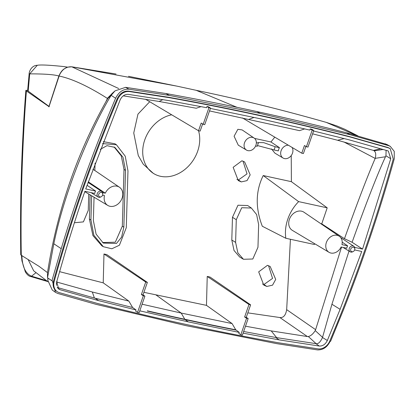 <?xml version="1.0" encoding="UTF-8"?>
<svg xmlns="http://www.w3.org/2000/svg" width="415" height="415" viewBox="0 0 415 415"><rect width="100%" height="100%" fill="white"/><g stroke="black" fill="none" stroke-linecap="round" stroke-linejoin="round"><path stroke-width="0.62" d="M314.679 243.724L314.399 244.487L285.842 238.277L262.306 226.248C255.261 207.889 255.567 190.993 263.219 175.55L291.392 181.677L291.237 155.563M247.817 312.863L279.866 317.537C283.429 317.932 285.702 315.307 286.672 309.652L290.422 239.273M207.23 276.437L210.006 277.038L250.619 304.843L248.99 304.491L207.23 276.437L206.473 305.357L143.906 292.326M103.978 253.99L106.759 254.597L147.367 282.397L145.743 282.044L103.978 253.99L103.226 282.859L128.842 301.098L132.618 307.505L94.392 298.022L57.249 287.455M59.537 271.649L103.226 282.859M102.464 143.569L116.449 144.788L114.981 143.787L103.221 141.624M116.449 144.788L125.237 156.18L127.97 170.928L126.285 227.695L119.406 245.229L111.843 248.777L103.314 246.707L101.82 245.81L92.934 235.585L89.396 219.053L90.112 194.853M232.473 217.299L236.28 219.691L241.732 207.723L251.36 208.029L247.688 205.529L237.977 205.223L232.473 217.299L231.798 240.005L234.034 250.499L239.709 257.041L243.449 259.276L237.842 252.828L235.606 242.396L231.798 240.005M266.829 286.449L272.556 285.157L275.71 279.399L270.17 266.477L267.457 265.325L258.68 271.856L263.81 285.121L266.829 286.449L263.95 284.493L262.425 284M241.297 181.91L247.024 180.618L250.172 174.86L244.637 161.938L241.924 160.787L233.142 167.318L238.272 180.582L241.297 181.91L238.407 179.954L236.887 179.462M149.711 101.737L137.956 114.141L133.749 132.997L138.283 155.568L143.232 164.169L153.363 173.403L154.499 174.041A33.05 26.446 122.6 0 0 197.644 151.293A33.05 26.446 122.6 0 0 198.531 130.751L145.483 99.227M254.587 138.418L270.954 141.977L274.777 137.147M254.156 138.086L242.147 129.926L237.868 129.309L234.096 136.239L238.283 145.172L246.494 150.085A7.117 5.696 122.6 0 0 255.905 145.25A7.117 5.696 122.6 0 0 254.156 138.086A7.117 5.696 122.6 0 0 244.523 142.781A7.117 5.696 122.6 0 0 246.494 150.085M288.399 145.245A7.117 5.696 122.6 0 0 281.105 150.733A7.117 5.696 122.6 0 0 283.082 158.037L274.87 153.125L271.529 148.912M27.665 90.356L25.865 90.335L26.425 90.968L49.11 106.722M243.014 161.139L247.024 173.869L238.407 179.954M268.552 265.678L272.562 278.403L263.95 284.493M373.567 150.448L337.644 140.27L312.604 133.827M304.74 128.883L299.511 130.652L209.523 110.914M210.389 108.434L259.199 118.534L309.829 130.097L310.233 128.946L312.184 130.186L306.41 146.739L304.454 145.504L301.772 153.192L303.401 153.545L305.886 146.412M242.448 117.933L301.772 153.192M162.888 99.59L159.168 101.473L196.248 108.248L201.062 106.619M159.168 101.473L123.239 95.86M87.026 185.251L95.647 191.087L85.729 188.934L120.127 99.906C122.041 96.062 124.728 94.21 128.188 94.361L168.391 100.534L206.571 107.687L206.981 106.505L208.937 107.739L203.163 124.298L201.208 123.063L198.526 130.751L200.149 131.104L202.639 123.966M88.25 181.806L105.306 193.188L102.609 192.602M102.598 195.143L104.481 195.553A10.806 8.648 122.6 0 0 107.827 205.451A10.806 8.648 122.6 0 0 120.76 200.886A10.806 8.648 122.6 0 0 119.453 187.238A10.806 8.648 122.6 0 0 105.306 193.188M102.764 194.256L102.764 193.603A3.32 2.656 122.6 0 0 101.717 191.424A3.32 2.656 122.6 0 0 97.25 193.629A3.32 2.656 122.6 0 0 98.142 197.021A3.32 2.656 122.6 0 0 100.56 197.058L101.151 196.777A2.417 1.935 122.6 0 0 102.609 195.117A2.417 1.935 122.6 0 0 102.764 194.256A2.417 1.935 122.6 0 0 101.084 192.41A2.417 1.935 122.6 0 0 98.739 194.277A2.417 1.935 122.6 0 0 99.086 196.508A2.417 1.935 122.6 0 0 101.151 196.777M95.243 298.24L98.578 300.642L60.045 289.696L58.66 289.011L56.715 281.676L65.975 249.726C72.687 227.638 79 208.159 84.914 191.299L94.822 193.452A3.356 2.687 -57.4 0 1 95.035 192.228A3.356 2.687 122.6 0 1 95.647 191.087M56.725 281.645L57.535 282.242L92.322 292.01L128.842 301.098M56.471 281.78L57.535 282.242M98.578 300.642L136.016 309.927L135.606 311.105L137.557 312.345L143.336 295.786L141.38 294.546L145.743 282.044M136.016 309.927L132.618 307.505M141.38 294.546L143.004 294.904L144.908 296.128L139.129 312.682L137.557 312.345M143.004 294.904L147.367 282.397M156.118 295.034L181.205 313.066L142.086 304.211M206.473 305.357L232.078 323.576L235.736 329.78L239.253 332.399L188.26 321.869L139.777 310.825M235.741 329.79A3756.015 3052.201 -65.8 0 1 184.8 319.265L181.205 313.066L232.078 323.576M239.253 332.399L238.853 333.551L240.804 334.786L246.583 318.227L244.627 316.993L248.99 304.491M244.627 316.993L246.256 317.345L248.154 318.57L242.381 335.128L240.804 334.786M246.256 317.345L250.619 304.843M393.254 159.038L390.24 148.674L388.559 147.911L349.949 136.945A3699.632 2960.709 122.6 0 0 260.189 115.697A3699.632 2960.709 122.6 0 0 169.304 97.675L129.024 91.492C124.111 91.3 120.36 93.857 117.777 99.154A1234.127 987.638 122.6 0 0 63.469 249.348A1275.176 1020.485 122.6 0 0 54.204 281.37A10.992 8.798 122.6 0 0 57.332 291.745A10.992 8.798 122.6 0 0 59.122 292.565L97.515 303.464A3699.326 2960.465 122.6 0 0 187.274 324.712A3699.326 2960.465 122.6 0 0 278.159 342.728L318.087 348.865A11.158 8.933 122.6 0 0 329.743 341.12A1275.051 1020.386 122.6 0 0 342.489 309.995M342.5 310A1234.127 987.638 122.6 0 0 393.249 159.038M206.981 106.505L208.61 106.857L210.509 108.082L204.735 124.64L203.163 124.298M310.233 128.946L311.857 129.298L313.761 130.523L307.982 147.081L306.41 146.739M386.106 150.318L385.955 155.801L390.743 158.732L388.341 151.101L387.418 150.712L348.885 139.767L313.595 131M390.743 158.732L362.56 249.109L354.633 247.387M354.623 249.929L361.724 251.469L340.103 309.315L327.331 340.502C325.422 344.346 322.735 346.193 319.27 346.043L279.072 339.875L243.071 333.146M56.476 282.817L56.492 285.349M143.336 295.786L144.908 296.128M236.026 330.107A3698.356 2935.285 -54.3 0 1 185.08 319.586L184.8 319.265A3672.382 2981.459 -66 0 1 147.351 310.825M246.583 318.227L248.154 318.57M243.647 331.497L276.603 337.628L315.919 343.641L319.27 346.043M279.866 317.537L307.422 336.56L271.223 330.9L245.493 326.195M286.672 309.652L315.613 329.676L341.55 247.086M340.103 309.315L331.933 304.252L322.538 337.343L315.239 330.589L315.613 329.676M315.239 330.589C313.076 333.971 310.773 335.948 308.329 336.529L307.422 336.56M291.392 181.677L327.196 207.827L298.629 201.617A38.133 30.518 122.6 0 0 285.842 238.277M298.629 201.617L263.219 175.55M327.196 207.827L321.755 223.851L344.471 238.698C357.455 202.411 367.695 175.654 375.186 158.426L375.217 158.348C376.166 154.795 375.814 152.279 374.148 150.811L373.469 150.406L380.897 148.767M375.186 158.426L343.848 141.94M312.184 130.186L313.761 130.523M375.217 158.348L385.478 156.751C377.287 174.554 366.165 203.06 352.102 242.272L362.56 249.109M385.478 156.751L385.955 155.801M320.733 223.628L321.755 223.851M352.102 242.272L344.471 238.698M329.012 252.299L292.388 230.392A10.774 8.622 -57.4 0 1 290.744 216.563A10.774 8.622 -57.4 0 1 303.977 212.231L339.268 236.234A9.535 7.631 122.6 0 0 327.56 240.067A9.535 7.631 122.6 0 0 329.012 252.299A9.535 7.631 122.6 0 0 341.13 246.998L346.847 248.237A3.356 2.687 122.6 0 1 347.059 247.013A3.356 2.687 122.6 0 1 347.671 245.872L342.214 242.178M354.784 249.042L354.789 248.383A3.32 2.656 122.6 0 0 353.741 246.209A3.32 2.656 122.6 0 0 349.274 248.414A3.32 2.656 122.6 0 0 350.167 251.801A3.32 2.656 122.6 0 0 352.584 251.843L353.175 251.563A2.417 1.935 122.6 0 0 354.633 249.903A2.417 1.935 122.6 0 0 354.784 249.042A2.417 1.935 122.6 0 0 353.108 247.19A2.417 1.935 122.6 0 0 350.763 249.062A2.417 1.935 122.6 0 0 351.111 251.288A2.417 1.935 122.6 0 0 353.175 251.563M347.671 245.872L341.955 244.632A9.535 7.631 122.6 0 0 339.268 236.234M331.933 304.252L349.01 251.085M322.538 337.343L322.502 337.499C320.401 342.048 318.279 344.102 316.126 343.662L315.919 343.641M308.329 336.529L316.126 343.662M208.937 107.739L210.509 108.082M128.93 89.215C123.245 88.888 118.799 91.902 115.598 98.256C94.511 148.114 76.386 198.256 61.218 248.689L51.927 280.758L52.347 280.81L55.434 292.326L57.706 293.447L96.353 304.423L186.148 325.676L277.07 343.703L317.387 349.892C323.01 350.089 327.274 347.194 330.19 341.208L330.579 341.332L343.397 310.031C363.073 260.579 380.026 210.177 394.25 158.826L394.234 151.351L390.25 146.339L388.658 145.675L350.001 134.693L260.195 113.435L169.258 95.403L128.93 89.215L125.595 87.337L165.912 93.525A3683.939 2948.113 122.6 0 1 256.844 111.552L260.195 113.435M57.332 291.745L56.689 291.335A10.992 8.798 -57.4 0 1 53.561 280.96A1275.176 1020.485 -57.4 0 1 62.836 248.938L63.479 249.348M62.826 248.938A1234.127 987.638 -57.4 0 1 117.139 98.749C119.717 93.448 123.468 90.89 128.385 91.082L168.661 97.266A3699.632 2960.709 -57.4 0 1 259.546 115.287A3699.632 2960.709 -57.4 0 1 349.306 136.535L387.916 147.501L389.633 148.29M51.927 280.758L47.517 277.806L53.831 243.766C65.861 184.732 94.553 121.911 111.173 95.351L115.033 90.864L125.595 87.337M47.517 277.806L47.502 272.619L38.958 266.28L21.295 255.298C20.2 198.489 23.1 131.181 26.425 90.968M47.979 278.117L47.834 280.384L52.259 290.028L55.434 292.326M111.194 95.315L107.931 98.288L105.96 101.628C76.578 154.266 57.088 211.266 47.502 272.619M128.494 76.308L176.93 86.138L71.8 66.805C66.125 66.462 61.861 69.528 59.008 76.007C71.997 78.715 88.141 86.19 107.438 98.433L105.96 101.628M59.132 75.992L48.954 106.857M25.865 90.335C21.653 144.602 19.946 199.418 20.75 254.784L21.295 255.298M49.266 106.582L27.634 90.719L29.097 74.337A3.304 0.975 5.4 0 1 29.097 74.332A3.304 0.975 5.4 0 1 29.724 73.839L37.293 65.295C40.52 64.641 49.323 65.062 63.692 66.556L67.5 67.194M28.158 91.326L29.724 73.839L30.694 73.87C45.282 73.886 54.79 74.638 59.21 76.132M67.64 67.152L63.692 66.556M35.923 272.738L31.535 276.198L46.371 280.618M28.132 259.546L33.698 270.839L47.922 281.738M21.865 255.391C22.223 266.617 25.445 273.552 31.535 276.198A3.304 1.836 107 0 1 30.409 276.426L47.642 281.541M386.894 144.467L346.644 132.81A3703.496 2982.797 -60.7 0 0 256.849 111.557M357.86 135.84L344.844 129.278L336.798 125.911L326.211 122.358L356.615 135.492M71.764 66.794L118.695 88.53M113.362 92.327L107.718 97.956L107.931 98.288M107.438 98.433L107.718 97.956M74.384 222.746L83.405 221.89L88.255 210.369L88.743 194.033M89.396 219.053L90.921 220.007L93.883 235.289L103.314 246.707M91.637 195.766L90.921 220.007M94.843 170.503L95.071 163.064M100.222 149.395L106.987 145.66L114.836 147.377L122.975 157.223L125.527 170.399L123.846 227.166L121.595 237.131L116.449 243.46L103.294 243.076L96.098 234.127L93.359 220.536L94.049 197.208M114.084 146.957L121.247 155.833L124.007 169.439L125.527 170.399M124.007 169.439L122.321 226.206L123.846 227.166M122.321 226.206L115.313 242.199L102.567 242.552M251.36 208.029L256.62 214.565L258.638 224.551L257.964 247.257L252.818 259.007L243.449 259.276M236.28 219.691L235.606 242.396M171.691 114.799A33.05 26.446 122.6 0 0 144.799 139.803A33.05 26.446 122.6 0 0 154.499 174.041M256.356 142.641L258.343 143.076L258.234 142.547L263.779 142.661L275.171 146.734L279.461 147.667L270.954 141.977M257.476 145.561L274.045 149.955L275.171 146.734M258.343 143.076L257.217 146.298L255.624 145.95M274.045 149.955L278.335 150.889A7.2 5.758 -57.4 0 1 278.73 149.239A7.2 5.758 -57.4 0 1 279.461 147.667M283.082 158.037A7.117 5.696 122.6 0 0 292.487 153.202A7.117 5.696 122.6 0 0 292.067 147.424M254.099 117.435L248.938 119.344M94.392 298.022L92.322 292.01M57.535 287.886L60.045 289.696M188.26 321.869L185.08 319.581A3698.356 2936.576 -54.3 0 1 147.32 311.068M279.072 339.875L275.726 337.473M271.223 330.9L276.603 337.628M344.18 138.569L337.644 140.27M322.502 337.499L327.331 340.502M383.273 149.473L374.148 150.811M53.561 280.96L54.204 281.37M117.134 98.744L117.777 99.154M128.385 91.082L129.024 91.492M168.661 97.266L169.304 97.675M259.546 115.287L260.189 115.697M349.306 136.535L349.949 136.945M387.916 147.501L388.559 147.911M165.912 93.525L169.258 95.403M111.173 95.351L115.598 98.256M53.831 243.766L61.218 248.689M385.302 143.792L388.658 145.675M346.644 132.81L350.001 134.693M237.095 107.345L196.196 90.32L177.236 86.201M116.044 74.026L71.785 66.799L67.598 67.163L64.413 68.724C63.998 69.129 61.539 70.057 58.894 75.94L48.856 106.754M119.453 187.238L92.83 169.133M107.827 205.451L84.785 191.668M98.142 197.021L91.051 192.633M101.717 191.424L88.032 182.408M353.741 246.209L340.746 237.65M350.167 251.801L343.07 247.418M389.592 148.264L390.235 148.674M29.097 74.332C29.003 71.172 31.836 65.342 37.293 65.295M21.378 254.919L21.938 260.859L25.388 272.038C27.224 274.766 28.894 276.229 30.409 276.426M47.834 280.224L47.824 278.014M386.827 144.43L390.25 146.345M326.34 122.399C282.397 109.871 239.014 99.18 196.196 90.32M111.666 93.915L115.033 90.864"/></g></svg>

